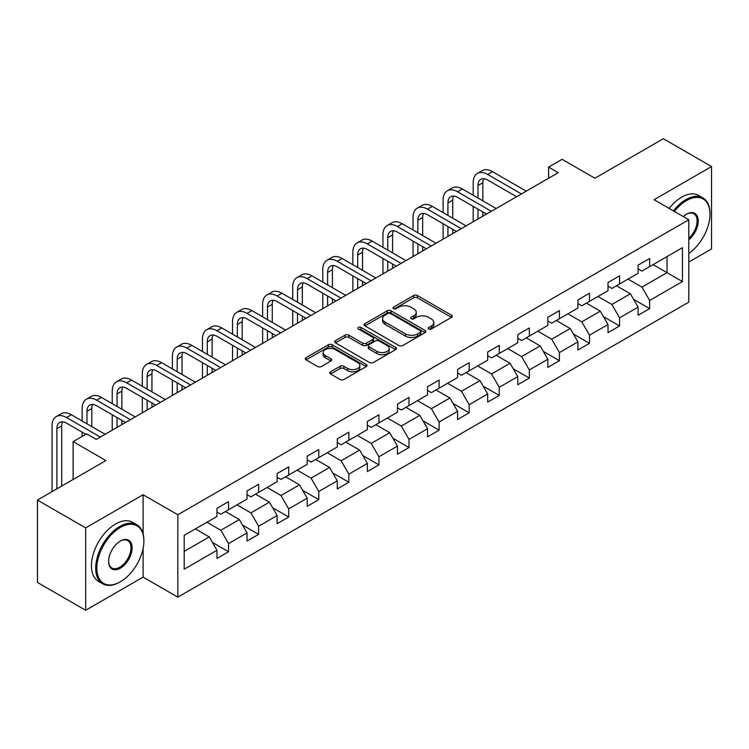 <?xml version="1.0" encoding="UTF-8"?>
<svg xmlns="http://www.w3.org/2000/svg" width="749" height="749" viewBox="0 0 749 749"><rect width="100%" height="100%" fill="white"/><g stroke="black" fill="none" stroke-linecap="round" stroke-linejoin="round"><path stroke-width="1.12" d="M428.737 328.998A1.873 1.086 0 0 0 431.387 328.998L451.497 317.389A2.678 1.545 0 0 0 452.284 316.293A2.678 1.545 0 0 0 451.497 315.207L417.427 295.537A2.678 1.545 0 0 0 413.645 295.537L393.534 307.146A1.873 1.086 0 0 0 392.982 307.914A1.873 1.086 0 0 0 393.534 308.672A1.873 1.086 0 0 0 396.184 308.672L398.786 307.174A8.567 4.943 0 0 1 410.901 307.174L413.738 308.813A8.567 4.943 0 0 1 416.247 312.305A8.567 4.943 0 0 1 413.738 315.806L411.135 317.304A1.873 1.086 0 0 0 410.583 318.072A1.873 1.086 0 0 0 411.135 318.84A1.873 1.086 0 0 0 413.785 318.84L416.388 317.333A8.567 4.943 0 0 1 428.503 317.333L431.34 318.971A8.567 4.943 0 0 1 433.849 322.473A8.567 4.943 0 0 1 431.34 325.965L428.737 327.472A1.873 1.086 0 0 0 428.185 328.24A1.873 1.086 0 0 0 428.737 328.998L428.737 327.472M330.552 371.804A2.678 1.545 0 0 0 329.775 372.899A2.678 1.545 0 0 0 330.552 373.994L340.112 379.509A2.678 1.545 0 0 0 343.894 379.509L366.233 366.617A2.678 1.545 0 0 0 367.019 365.521A2.678 1.545 0 0 0 366.233 364.435L332.163 344.765A2.678 1.545 0 0 0 328.38 344.765L306.041 357.657A2.678 1.545 0 0 0 305.264 358.752A2.678 1.545 0 0 0 306.041 359.838L317.595 366.504A2.678 1.545 0 0 0 321.377 366.504L330.936 360.99A2.678 1.545 0 0 0 331.713 359.894A2.678 1.545 0 0 0 330.936 358.808L325.206 355.494A7.162 4.138 0 0 1 323.109 352.573A7.162 4.138 0 0 1 327.528 348.753A7.162 4.138 0 0 1 335.337 349.652L357.76 362.6A7.162 4.138 0 0 1 359.857 365.521A7.162 4.138 0 0 1 355.438 369.341A7.162 4.138 0 0 1 347.639 368.452L343.894 366.289A2.678 1.545 0 0 0 340.112 366.289L330.552 371.804L330.552 373.994M688.799 262.066L711.55 248.93L711.55 166.55L663.342 138.715L594.893 178.234L562.115 159.312L548.614 167.102L558.258 172.673L96.256 439.401L86.622 433.84L73.121 441.629L73.121 479.482M143.115 533.831L143.115 494.733L85.658 527.905L37.45 500.07L105.899 460.551L73.121 441.629M143.115 494.733L177.822 514.769L688.799 219.757L688.799 302.137L177.822 597.15L177.822 514.769M711.55 166.55L654.092 199.721L688.799 219.757M398.974 345.523A2.678 1.545 0 0 0 402.756 345.523L425.095 332.631A2.678 1.545 0 0 0 425.881 331.545A2.678 1.545 0 0 0 425.095 330.449L391.025 310.779A2.678 1.545 0 0 0 387.242 310.779L364.903 323.671A2.678 1.545 0 0 0 364.126 324.766A2.678 1.545 0 0 0 364.903 325.862L398.974 345.523M359.127 329.401A1.873 1.086 0 0 1 361.027 329.672L361.027 327.444L395.659 347.442A2.678 1.545 0 0 1 396.446 348.528A2.678 1.545 0 0 1 395.659 349.624L373.33 362.516A2.678 1.545 0 0 1 369.547 362.516L335.477 342.855L335.477 340.664A2.678 1.545 0 0 0 334.691 341.759A2.678 1.545 0 0 0 335.477 342.855M335.477 340.664L345.036 335.149A2.678 1.545 0 0 1 348.819 335.149L362.638 343.126A2.678 1.545 0 0 0 366.42 343.126L372.759 339.466A2.678 1.545 0 0 0 373.545 338.37A2.678 1.545 0 0 0 372.759 337.275L358.378 328.97A1.873 1.086 0 0 1 357.825 328.212A1.873 1.086 0 0 1 358.986 327.21A1.873 1.086 0 0 1 361.027 327.444M85.658 527.905L85.658 610.285L37.45 582.45L37.45 500.07M212.435 542.435L228.539 551.732L228.539 543.605L247.048 532.914L247.048 541.04L258.611 534.365L258.611 526.238L277.13 515.546L277.13 523.673L288.693 516.997L288.693 508.871L307.202 498.179L307.202 506.305L318.774 499.63L318.774 491.503L337.284 480.811L337.284 488.938L348.856 482.262L348.856 474.136L367.366 463.444L367.366 471.57L378.938 464.895L378.938 456.768L397.447 446.086L397.447 454.212L409.01 447.528L409.01 439.401L427.529 428.718L427.529 436.845L439.092 430.16L439.092 422.033L457.602 411.351L457.602 419.477L469.174 412.793L469.174 404.666L487.683 393.983L487.683 402.11L499.255 395.425L499.255 387.299L517.765 376.616L517.765 384.743L529.337 378.067L529.337 369.94L547.847 359.248L547.847 367.375L559.419 360.7L559.419 352.573L577.928 341.881L577.928 350.008L589.491 343.332L589.491 335.206L608.01 324.514L608.01 332.64L619.573 325.965L619.573 317.838L638.082 307.146L638.082 315.273L649.655 308.597L649.655 300.471L682.433 281.549L682.433 247.704L667.013 256.607L667.013 272.636L682.433 281.549M228.539 551.732L216.967 558.408L216.967 550.281L184.188 569.203L184.188 535.366L216.967 516.436L216.967 508.309L228.539 501.633L228.539 509.76L247.048 499.068L247.048 490.941L258.611 484.266L258.611 492.393L277.13 481.701L277.13 473.574L288.693 466.899L288.693 475.025L307.202 464.343L307.202 456.216L318.774 449.531L318.774 457.658L337.284 446.975L337.284 438.848L348.856 432.164L348.856 440.29L367.366 429.608L367.366 421.481L378.938 414.796L378.938 422.923L397.447 412.24L397.447 404.114L409.01 397.429L409.01 405.555L427.529 394.873L427.529 386.746L439.092 380.061L439.092 388.188L457.602 377.505L457.602 369.379L469.174 362.703L469.174 370.83L487.683 360.138L487.683 352.011L499.255 345.336L499.255 353.462L517.765 342.77L517.765 334.644L529.337 327.968L529.337 336.095L547.847 325.403L547.847 317.276L559.419 310.601L559.419 318.728L577.928 308.036L577.928 299.909L589.491 293.233L589.491 301.36L608.01 290.678L608.01 282.542L619.573 275.866L619.573 283.993L638.082 273.31L638.082 265.183L649.655 258.499L649.655 266.625L682.433 247.704M225.449 511.539L239.334 519.553L220.824 530.245L206.939 522.231M216.967 511.988L220.824 514.207L228.539 509.76M220.824 530.245L228.539 543.605M239.334 519.553L247.048 532.914M255.531 494.171L269.415 502.186L250.906 512.878L237.021 504.863M247.048 494.621L250.906 496.849L258.611 492.393M250.906 512.878L258.611 526.238M269.415 502.186L277.13 515.546M285.612 476.804L299.497 484.818L280.978 495.51L267.103 487.496M277.13 477.253L280.978 479.482L288.693 475.025M280.978 495.51L288.693 508.871M299.497 484.818L307.202 498.179M315.694 459.437L329.569 467.451L311.06 478.143L297.175 470.129M307.202 459.886L311.06 462.114L318.774 457.658M311.06 478.143L318.774 491.503M329.569 467.451L337.284 480.811M345.766 442.069L359.651 450.093L341.141 460.775L327.257 452.761M337.284 442.519L341.141 444.747L348.856 440.29M341.141 460.775L348.856 474.136M359.651 450.093L367.366 463.444M375.848 424.711L389.733 432.725L371.223 443.408L357.339 435.394M367.366 425.151L371.223 427.379L378.938 422.923M371.223 443.408L378.938 456.768M389.733 432.725L397.447 446.086M405.93 407.344L419.815 415.358L401.305 426.041L387.42 418.026M397.447 407.784L401.305 410.012L409.01 405.555M401.305 426.041L409.01 439.401M419.815 415.358L427.529 428.718M436.012 389.976L449.896 397.991L431.387 408.673L417.502 400.659M427.529 390.416L431.387 392.645L439.092 388.188M431.387 408.673L439.092 422.033M449.896 397.991L457.602 411.351M466.093 372.609L479.969 380.623L461.459 391.306L447.574 383.291M457.602 373.049L461.459 375.277L469.174 370.83M461.459 391.306L469.174 404.666M479.969 380.623L487.683 393.983M496.166 355.241L510.05 363.256L491.541 373.948L477.656 365.924M487.683 355.691L491.541 357.91L499.255 353.462M491.541 373.948L499.255 387.299M510.05 363.256L517.765 376.616M526.247 337.874L540.132 345.888L521.622 356.58L507.738 348.566M517.765 338.323L521.622 340.542L529.337 336.095M521.622 356.58L529.337 369.94M540.132 345.888L547.847 359.248M556.329 320.506L570.214 328.521L551.704 339.213L537.819 331.198M547.847 320.956L551.704 323.184L559.419 318.728M551.704 339.213L559.419 352.573M570.214 328.521L577.928 341.881M586.411 303.139L600.295 311.153L581.786 321.845L567.901 313.831M577.928 303.588L581.786 305.817L589.491 301.36M581.786 321.845L589.491 335.206M600.295 311.153L608.01 324.514M616.493 285.772L630.377 293.786L611.858 304.478L597.983 296.464M608.01 286.221L611.858 288.449L619.573 283.993M611.858 304.478L619.573 317.838M630.377 293.786L638.082 307.146M653.128 264.622L667.013 272.636L641.94 287.11L628.055 279.096M638.082 268.854L641.94 271.082L649.655 266.625M641.94 287.11L649.655 300.471M85.658 610.285L143.115 577.114L177.822 597.15M548.614 167.102L548.614 178.234M184.188 551.395L209.252 536.921L195.367 528.906M209.252 536.921L216.967 550.281M633.551 299.3L649.655 308.597M603.479 316.668L619.573 325.965M573.397 334.035L589.491 343.332M543.315 351.403L559.419 360.7M513.234 368.77L529.337 378.067M483.152 386.138L499.255 395.425M453.07 403.496L469.174 412.793M422.998 420.863L439.092 430.16M392.916 438.231L409.01 447.528M362.834 455.598L378.938 464.895M332.753 472.965L348.856 482.262M302.671 490.333L318.774 499.63M272.599 507.7L288.693 516.997M242.517 525.068L258.611 534.365M143.115 577.114L143.115 548.38M429.486 329.26L431.34 328.193A8.567 4.943 0 0 0 433.849 324.701L433.849 322.473M416.247 312.305L416.247 314.533A8.567 4.943 0 0 1 413.738 318.035L411.884 319.102M451.46 317.407L417.427 297.765A2.678 1.545 0 0 0 413.645 297.765L394.283 308.944M425.058 332.65L391.025 313.007A2.678 1.545 0 0 0 387.242 313.007L364.941 325.881M420.358 332.303A1.873 1.086 0 0 0 420.91 331.545A1.873 1.086 0 0 0 420.358 330.777L390.454 313.513A1.873 1.086 0 0 0 387.804 313.513L385.061 315.095A8.567 4.943 0 0 0 382.552 318.597A8.567 4.943 0 0 0 385.061 322.089L405.509 333.895A8.567 4.943 0 0 0 417.614 333.895L420.358 332.303L420.358 334.531A1.873 1.086 0 0 0 420.91 333.764L420.91 331.545M382.552 318.597L382.552 320.815A8.567 4.943 0 0 0 385.061 324.317L385.061 322.089M420.358 334.531L417.614 336.114A8.567 4.943 0 0 1 405.509 336.114L385.061 324.317M335.515 342.873L345.036 337.378L345.036 335.149M373.545 338.37L373.545 340.598A2.678 1.545 0 0 1 372.759 341.694L366.42 345.355A2.678 1.545 0 0 1 362.638 345.355L348.819 337.378A2.678 1.545 0 0 0 345.036 337.378M361.027 329.672L395.631 349.643M376.972 351.403A7.162 4.138 0 0 0 384.771 352.302A7.162 4.138 0 0 0 389.199 348.482A7.162 4.138 0 0 0 387.102 345.551L379.2 340.992A2.678 1.545 0 0 0 375.408 340.992L369.07 344.652A2.678 1.545 0 0 0 368.283 345.748A2.678 1.545 0 0 0 369.07 346.843L376.972 351.403L376.972 353.631A7.162 4.138 0 0 0 384.771 354.52A7.162 4.138 0 0 0 389.199 350.701L389.199 348.482M368.283 345.748L368.283 347.976A2.678 1.545 0 0 0 369.07 349.062L369.07 346.843M376.972 353.631L369.07 349.062M359.857 365.521L359.857 367.75A7.162 4.138 0 0 1 355.438 371.57A7.162 4.138 0 0 1 347.639 370.671L343.894 368.517A2.678 1.545 0 0 0 340.112 368.517L330.59 374.013M323.109 352.573L323.109 354.801A7.162 4.138 0 0 0 325.206 357.722L325.206 355.494M330.899 361.009L325.206 357.722M366.233 364.435L366.233 366.617L332.163 346.993A2.678 1.545 0 0 0 328.38 346.993L306.079 359.866L306.041 357.657M473.19 195.246L473.19 182.775A20.448 11.806 60 0 1 477.422 173.412L482.244 170.632A20.448 11.806 60 0 1 492.468 171.643L526.247 191.145M477.422 173.412A20.448 11.806 60 0 1 487.646 174.433L521.426 193.935M516.604 196.715L487.646 179.994A13.632 7.874 -120 0 0 480.83 179.32A13.632 7.874 -120 0 0 478.002 185.565L478.002 198.026M483.676 178.693A13.632 7.874 -120 0 0 482.824 182.775L482.824 200.816M478.002 209.158L478.002 218.998M482.824 211.948L482.824 216.218M473.19 221.788L473.19 206.378M688.799 253.471A33.265 19.212 120 0 0 710.005 214.195A33.265 19.212 120 0 0 686.487 200.61A33.265 19.212 120 0 0 674.4 211.443M673.398 210.872A34.089 19.68 -60 0 1 685.906 199.608A34.089 19.68 -60 0 1 702.946 197.923A34.089 19.68 -60 0 1 710.005 213.521A34.089 19.68 -60 0 1 710.005 213.858M683.266 216.564A16.637 9.606 -60 0 1 686.487 214.195L686.487 214.195A16.637 9.606 -60 0 1 698.19 219.672A16.637 9.606 -60 0 1 688.799 239.755M669.157 208.419A34.089 19.68 -60 0 1 681.665 197.165A34.089 19.68 -60 0 1 698.705 195.47L702.946 197.923M688.799 238.248A15.813 9.128 120 0 0 696.71 224.55A15.813 9.128 120 0 0 693.817 213.746A15.813 9.128 120 0 0 686.187 214.364M119.784 582.123L120.364 581.786A33.265 19.212 120 0 0 143.883 541.04A33.265 19.212 120 0 0 120.364 527.455A33.265 19.212 120 0 0 96.836 568.201A33.265 19.212 120 0 0 120.364 581.786L119.784 582.123A34.089 19.68 -60 0 1 102.744 583.808A34.089 19.68 -60 0 1 97.52 556.498A34.089 19.68 -60 0 1 119.784 526.453A34.089 19.68 -60 0 1 136.824 524.768A34.089 19.68 -60 0 1 143.883 540.375A34.089 19.68 -60 0 1 143.883 540.712M120.364 568.201A16.637 9.606 -60 0 1 108.605 561.413A16.637 9.606 -60 0 1 120.364 541.04L120.364 541.04A16.637 9.606 -60 0 1 132.124 547.828A16.637 9.606 -60 0 1 120.364 568.201M108.605 561.076A15.813 9.128 120 0 0 111.873 567.985A15.813 9.128 120 0 0 119.784 567.199A15.813 9.128 120 0 0 130.12 553.268A15.813 9.128 120 0 0 127.695 540.591A15.813 9.128 120 0 0 120.074 541.218M102.744 583.808L98.503 581.355A34.089 19.68 -60 0 1 93.279 554.045A34.089 19.68 -60 0 1 115.543 524.01A34.089 19.68 -60 0 1 132.582 522.315L136.824 524.768M443.108 212.613L443.108 200.142A20.448 11.806 60 0 1 447.34 190.78L452.162 187.999A20.448 11.806 60 0 1 462.386 189.01L496.166 208.512M447.34 190.78A20.448 11.806 60 0 1 457.564 191.791L491.353 211.302M486.532 214.083L457.564 197.362A13.632 7.874 -120 0 0 450.748 196.687A13.632 7.874 -120 0 0 447.93 202.932L447.93 215.394M453.604 196.06A13.632 7.874 -120 0 0 452.742 200.142L452.742 218.174M447.93 226.526L447.93 236.366M452.742 229.316L452.742 233.585M443.108 239.156L443.108 223.745M413.027 229.98L413.027 217.51A20.448 11.806 60 0 1 417.259 208.147L422.08 205.366A20.448 11.806 60 0 1 432.304 206.378L466.093 225.88M417.259 208.147A20.448 11.806 60 0 1 427.482 209.158L461.272 228.67M456.45 231.45L427.482 214.729A13.632 7.874 -120 0 0 420.666 214.055A13.632 7.874 -120 0 0 417.848 220.29L417.848 232.761M423.522 213.428A13.632 7.874 -120 0 0 422.67 217.51L422.67 235.542M417.848 243.893L417.848 253.733M422.67 246.674L422.67 250.952M413.027 256.514L413.027 241.112M382.945 247.348L382.945 234.877A20.448 11.806 60 0 1 387.177 225.515L391.999 222.734A20.448 11.806 60 0 1 402.232 223.745L436.012 243.247M387.177 225.515A20.448 11.806 60 0 1 397.41 226.526L431.19 246.028M426.368 248.818L397.41 232.096A13.632 7.874 -120 0 0 390.594 231.422A13.632 7.874 -120 0 0 387.767 237.658L387.767 250.129M393.44 230.786A13.632 7.874 -120 0 0 392.588 234.877L392.588 252.909M387.767 261.261L387.767 271.101M392.588 264.041L392.588 268.32M382.945 273.881L382.945 258.48M352.863 264.715L352.863 252.244A20.448 11.806 60 0 1 357.104 242.882L361.926 240.101A20.448 11.806 60 0 1 372.15 241.112L405.93 260.615M357.104 242.882A20.448 11.806 60 0 1 367.328 243.893L401.108 263.395M396.287 266.185L367.328 249.464A13.632 7.874 -120 0 0 360.512 248.79A13.632 7.874 -120 0 0 357.685 255.025L357.685 267.496M363.359 248.153A13.632 7.874 -120 0 0 362.507 252.244L362.507 270.277M357.685 278.628L357.685 288.468M362.507 281.409L362.507 285.687M352.863 291.249L352.863 275.847M322.782 282.083L322.782 269.612A20.448 11.806 60 0 1 327.023 260.249L331.844 257.469A20.448 11.806 60 0 1 342.068 258.48L375.848 277.982M327.023 260.249A20.448 11.806 60 0 1 337.247 261.261L371.027 280.763M366.205 283.553L337.247 266.831A13.632 7.874 -120 0 0 330.431 266.148A13.632 7.874 -120 0 0 327.603 272.393L327.603 284.863M333.277 265.521A13.632 7.874 -120 0 0 332.425 269.612L332.425 287.644M327.603 295.995L327.603 305.835M332.425 298.776L332.425 303.055M322.782 308.616L322.782 293.215M292.709 299.441L292.709 286.979A20.448 11.806 60 0 1 296.941 277.617L301.763 274.836A20.448 11.806 60 0 1 311.987 275.847L345.766 295.349M296.941 277.617A20.448 11.806 60 0 1 307.165 278.628L340.945 298.13M336.132 300.911L307.165 284.189A13.632 7.874 -120 0 0 300.349 283.515A13.632 7.874 -120 0 0 297.522 289.76L297.522 302.231M303.205 282.888A13.632 7.874 -120 0 0 302.343 286.979L302.343 305.012M297.522 313.363L297.522 323.203M302.343 316.144L302.343 320.422M292.709 325.984L292.709 310.582M262.627 316.808L262.627 304.347A20.448 11.806 60 0 1 266.859 294.984L271.681 292.194A20.448 11.806 60 0 1 281.905 293.215L315.694 312.717M266.859 294.984A20.448 11.806 60 0 1 277.083 295.995L310.872 315.498M306.051 318.278L277.083 301.557A13.632 7.874 -120 0 0 270.267 300.883A13.632 7.874 -120 0 0 267.449 307.127L267.449 319.598M273.123 300.255A13.632 7.874 -120 0 0 272.271 304.347L272.271 322.379M267.449 330.73L267.449 340.57M272.271 333.511L272.271 337.78M262.627 343.351L262.627 327.94M232.546 334.176L232.546 321.714A20.448 11.806 60 0 1 236.778 312.352L241.599 309.562A20.448 11.806 60 0 1 251.823 310.573L285.612 330.084M236.778 312.352A20.448 11.806 60 0 1 247.011 313.363L280.791 332.865M275.969 335.646L247.011 318.924A13.632 7.874 -120 0 0 240.186 318.25A13.632 7.874 -120 0 0 237.367 324.495L237.367 336.966M243.041 317.623A13.632 7.874 -120 0 0 242.189 321.714L242.189 339.746M237.367 348.098L237.367 357.938M242.189 350.878L242.189 355.148M232.546 360.718L232.546 345.308M202.464 351.543L202.464 339.072A20.448 11.806 60 0 1 206.705 329.71L211.518 326.929A20.448 11.806 60 0 1 221.751 327.94L255.531 347.452M206.705 329.71A20.448 11.806 60 0 1 216.929 330.73L250.709 350.232M245.887 353.013L216.929 336.292A13.632 7.874 -120 0 0 210.113 335.618A13.632 7.874 -120 0 0 207.286 341.862L207.286 354.324M212.959 334.99A13.632 7.874 -120 0 0 212.107 339.072L212.107 357.114M207.286 365.456L207.286 375.305M212.107 368.246L212.107 372.515M202.464 378.086L202.464 362.675M172.382 368.911L172.382 356.44A20.448 11.806 60 0 1 176.624 347.077L181.445 344.297A20.448 11.806 60 0 1 191.669 345.308L225.449 364.81M176.624 347.077A20.448 11.806 60 0 1 186.847 348.098L220.627 367.6M215.806 370.381L186.847 353.659A13.632 7.874 -120 0 0 180.032 352.985A13.632 7.874 -120 0 0 177.204 359.23L177.204 371.691M182.878 352.358A13.632 7.874 -120 0 0 182.026 356.44L182.026 374.481M177.204 382.823L177.204 392.663M182.026 385.613L182.026 389.883M172.382 395.453L172.382 380.043M142.31 386.278L142.31 373.807A20.448 11.806 60 0 1 146.542 364.445L151.364 361.664A20.448 11.806 60 0 1 161.587 362.675L195.367 382.177M146.542 364.445A20.448 11.806 60 0 1 156.766 365.456L190.546 384.967M185.724 387.748L156.766 371.027A13.632 7.874 -120 0 0 149.95 370.352A13.632 7.874 -120 0 0 147.122 376.597L147.122 389.059M152.796 369.725A13.632 7.874 -120 0 0 151.944 373.807L151.944 391.839M147.122 400.191L147.122 410.031M151.944 402.981L151.944 407.25M142.31 412.821L142.31 397.41M112.228 403.645L112.228 391.175A20.448 11.806 60 0 1 116.46 381.812L121.282 379.031A20.448 11.806 60 0 1 131.506 380.043L165.286 399.545M116.46 381.812A20.448 11.806 60 0 1 126.684 382.823L160.473 402.335M155.652 405.115L126.684 388.394A13.632 7.874 -120 0 0 119.868 387.72A13.632 7.874 -120 0 0 117.05 393.955L117.05 406.426M122.724 387.093A13.632 7.874 -120 0 0 121.862 391.175L121.862 409.207M117.05 417.558L117.05 427.398M121.862 420.339L121.862 424.617M112.228 430.188L112.228 414.777M82.147 421.013L82.147 408.542A20.448 11.806 60 0 1 86.378 399.18L91.2 396.399A20.448 11.806 60 0 1 101.424 397.41L135.213 416.912M86.378 399.18A20.448 11.806 60 0 1 96.612 400.191L130.392 419.693M125.57 422.483L96.612 405.761A13.632 7.874 -120 0 0 89.786 405.087A13.632 7.874 -120 0 0 86.968 411.323L86.968 423.794M92.642 404.451A13.632 7.874 -120 0 0 91.79 408.542L91.79 426.574M82.147 436.414L82.147 432.145M52.065 491.634L52.065 425.909A20.448 11.806 60 0 1 56.306 416.547L61.118 413.766A20.448 11.806 60 0 1 71.352 414.777L105.132 434.28M56.306 416.547A20.448 11.806 60 0 1 66.53 417.558L100.31 437.06M85.845 434.28L66.53 423.129A13.632 7.874 -120 0 0 59.714 422.455A13.632 7.874 -120 0 0 56.887 428.69L56.887 488.854M62.56 421.818A13.632 7.874 -120 0 0 61.708 425.909L61.708 486.064M431.34 328.193L431.34 325.965M411.135 318.84L411.135 317.304M413.738 318.035L413.738 315.806M393.534 308.672L393.534 307.146M413.645 297.765L413.645 295.537M417.427 297.765L417.427 295.537M451.497 317.389L451.497 315.207M364.903 325.862L364.903 323.671M387.242 313.007L387.242 310.779M391.025 313.007L391.025 310.779M425.095 332.631L425.095 330.449M405.509 336.114L405.509 333.895M417.614 336.114L417.614 333.895M348.819 337.378L348.819 335.149M362.638 345.355L362.638 343.126M366.42 345.355L366.42 343.126M372.759 341.694L372.759 339.466M395.659 349.624L395.659 347.442M340.112 368.517L340.112 366.289M343.894 368.517L343.894 366.289M347.639 370.671L347.639 368.452M330.936 360.99L330.936 358.808M328.38 346.993L328.38 344.765M332.163 346.993L332.163 344.765M492.468 171.643L487.646 174.433M482.824 182.775L478.002 185.565M462.386 189.01L457.564 191.791M452.742 200.142L447.93 202.932M432.304 206.378L427.482 209.158M422.67 217.51L417.848 220.29M402.232 223.745L397.41 226.526M392.588 234.877L387.767 237.658M372.15 241.112L367.328 243.893M362.507 252.244L357.685 255.025M342.068 258.48L337.247 261.261M332.425 269.612L327.603 272.393M311.987 275.847L307.165 278.628M302.343 286.979L297.522 289.76M281.905 293.215L277.083 295.995M272.271 304.347L267.449 307.127M251.823 310.573L247.011 313.363M242.189 321.714L237.367 324.495M221.751 327.94L216.929 330.73M212.107 339.072L207.286 341.862M191.669 345.308L186.847 348.098M182.026 356.44L177.204 359.23M161.587 362.675L156.766 365.456M151.944 373.807L147.122 376.597M131.506 380.043L126.684 382.823M121.862 391.175L117.05 393.955M101.424 397.41L96.612 400.191M91.79 408.542L86.968 411.323M71.352 414.777L66.53 417.558M61.708 425.909L56.887 428.69M710.005 214.195L710.005 213.521M143.883 541.04L143.883 540.375"/></g></svg>
